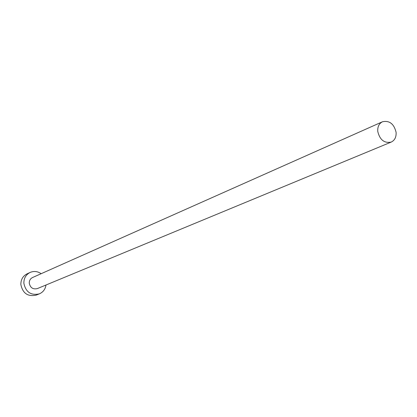 <?xml version="1.0" encoding="UTF-8"?>
<svg xmlns="http://www.w3.org/2000/svg" width="417" height="417" viewBox="0 0 417 417"><rect width="100%" height="100%" fill="white"/><g stroke="black" fill="none" stroke-linecap="round" stroke-linejoin="round"><path stroke-width="0.63" d="M396.087 132.288C393.976 123.802 389.436 120.294 382.472 121.764C379.043 123.541 377.468 126.773 377.76 131.454C379.819 139.867 384.302 143.406 391.203 142.088C394.763 140.331 396.39 137.068 396.087 132.288M382.472 121.764L32.557 277.524C30.347 278.65 29.247 280.511 29.263 283.122C30.253 287.751 32.938 289.575 37.316 288.6L391.203 142.088M41.147 273.703C37.613 271.269 33.939 270.852 30.123 272.437C25.917 274.626 23.832 278.217 23.863 283.206C25.75 292.114 30.905 295.663 39.328 293.87C43.107 292.192 45.333 289.236 46 285.004M30.123 272.437L27.089 273.833C22.909 276.012 20.829 279.578 20.86 284.53C22.732 293.37 27.85 296.899 36.227 295.106L39.328 293.87"/></g></svg>
